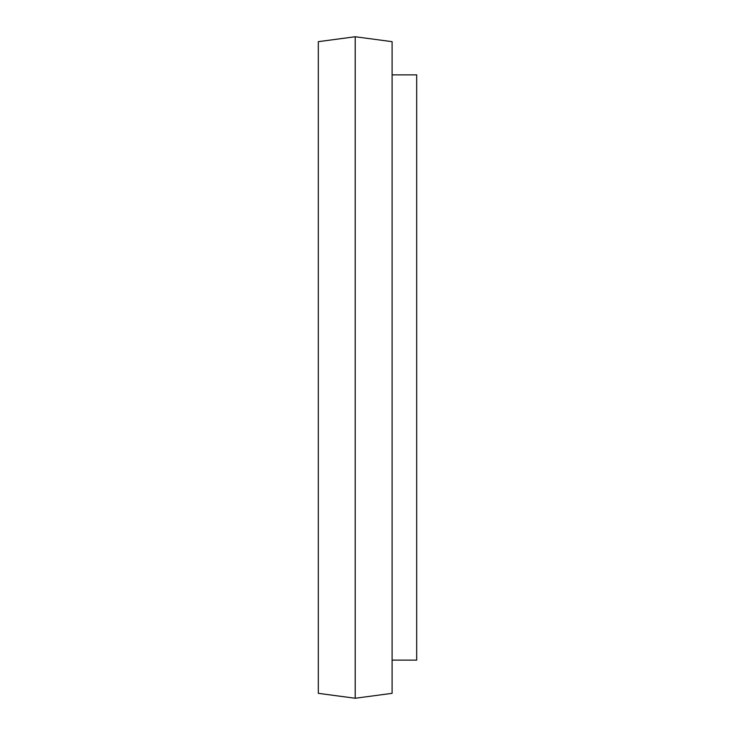 <?xml version="1.0" encoding="UTF-8"?>
<svg xmlns="http://www.w3.org/2000/svg" width="735" height="735" viewBox="0 0 735 735"><rect width="100%" height="100%" fill="white"/><g stroke="black" fill="none" stroke-linecap="round" stroke-linejoin="round"><path stroke-width="1.1" d="M355.207 36.75L318.319 41.665L318.319 693.335L355.207 698.25L355.207 36.75L392.095 41.665L392.095 693.335L355.207 698.25M392.095 74.869L416.681 74.869L416.681 660.131L392.095 660.131"/></g></svg>

